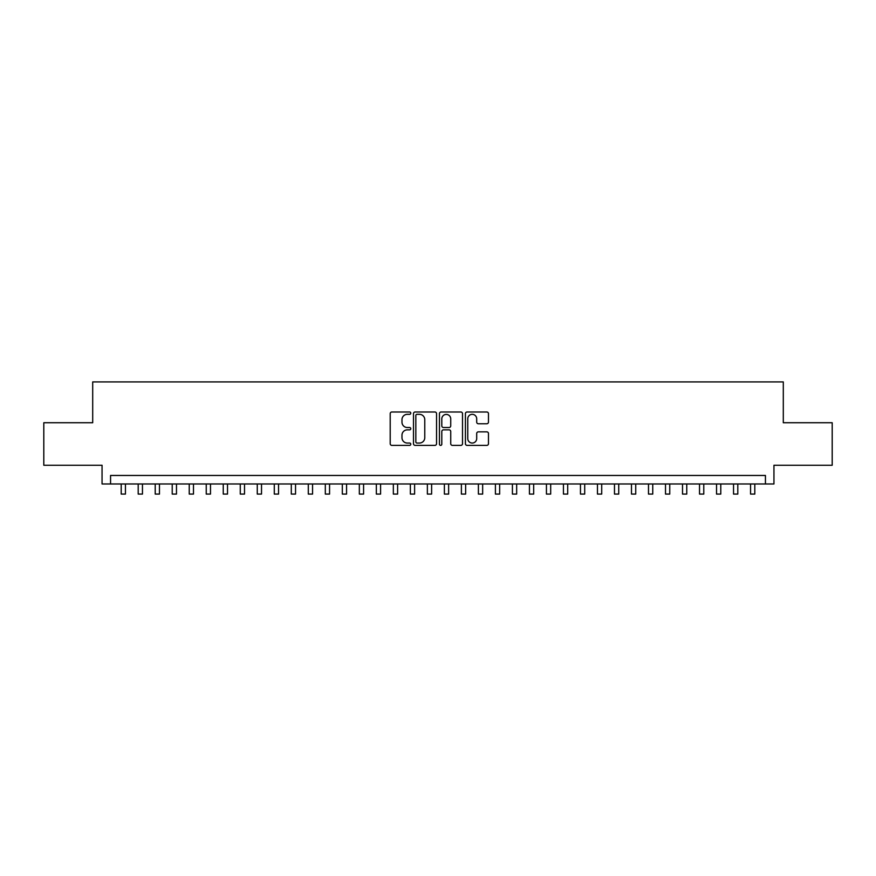 <?xml version="1.0" encoding="UTF-8"?>
<svg xmlns="http://www.w3.org/2000/svg" width="876" height="876" viewBox="0 0 876 876"><rect width="100%" height="100%" fill="white"/><g stroke="black" fill="none" stroke-linecap="round" stroke-linejoin="round"><path stroke-width="1.31" d="M410.789 413.154A1.172 1.172 0 0 0 409.618 411.994L391.879 411.994A1.664 1.664 0 0 0 390.203 413.658L390.203 443.716A1.664 1.664 0 0 0 391.879 445.38L409.618 445.38A1.172 1.172 0 0 0 410.789 444.22A1.172 1.172 0 0 0 409.618 443.048L407.318 443.048A5.344 5.344 0 0 1 401.975 437.704L401.975 435.197A5.344 5.344 0 0 1 407.318 429.853L409.618 429.853A1.172 1.172 0 0 0 410.789 428.692A1.172 1.172 0 0 0 409.618 427.521L407.318 427.521A5.344 5.344 0 0 1 401.975 422.177L401.975 419.67A5.344 5.344 0 0 1 407.318 414.326L409.618 414.326A1.172 1.172 0 0 0 410.789 413.154M486.793 423.765A1.664 1.664 0 0 0 488.469 422.09L488.469 413.658A1.664 1.664 0 0 0 486.793 411.994L467.094 411.994A1.664 1.664 0 0 0 465.419 413.658L465.419 443.716A1.664 1.664 0 0 0 467.094 445.38L486.793 445.38A1.664 1.664 0 0 0 488.469 443.716L488.469 433.532A1.664 1.664 0 0 0 486.793 431.857L478.362 431.857A1.664 1.664 0 0 0 476.697 433.532L476.697 438.58A4.468 4.468 0 0 1 472.23 443.048A4.468 4.468 0 0 1 467.762 438.58L467.762 418.794A4.468 4.468 0 0 1 472.23 414.326A4.468 4.468 0 0 1 476.697 418.794L476.697 422.09A1.664 1.664 0 0 0 478.362 423.765L486.793 423.765M765.438 483.968L773.946 483.968L773.946 465.255L832.2 465.255L832.2 422.736L783.297 422.736L783.297 381.914L92.703 381.914L92.703 422.736L43.8 422.736L43.8 465.255L102.054 465.255L102.054 483.968L765.438 483.968L765.438 475.46L110.562 475.46L110.562 483.968M436.544 413.658A1.664 1.664 0 0 0 434.868 411.994L415.169 411.994A1.664 1.664 0 0 0 413.494 413.658L413.494 443.716A1.664 1.664 0 0 0 415.169 445.38L434.868 445.38A1.664 1.664 0 0 0 436.544 443.716L436.544 413.658M441.132 411.994L460.831 411.994A1.664 1.664 0 0 1 462.506 413.658L462.506 443.716A1.664 1.664 0 0 1 460.831 445.38L452.399 445.38A1.664 1.664 0 0 1 450.735 443.716L450.735 431.529A1.664 1.664 0 0 0 449.06 429.853L443.464 429.853A1.664 1.664 0 0 0 441.8 431.529L441.8 444.22A1.172 1.172 0 0 1 440.628 445.38A1.172 1.172 0 0 1 439.456 444.22L439.456 413.658A1.664 1.664 0 0 1 441.132 411.994M417.009 414.326A1.172 1.172 0 0 0 415.837 415.498L415.837 441.876A1.172 1.172 0 0 0 417.009 443.048L419.429 443.048A5.344 5.344 0 0 0 424.772 437.704L424.772 419.67A5.344 5.344 0 0 0 419.429 414.326L417.009 414.326M450.735 418.881A4.468 4.468 0 0 0 446.267 414.414A4.468 4.468 0 0 0 441.8 418.881L441.8 425.845A1.664 1.664 0 0 0 443.464 427.521L449.06 427.521A1.664 1.664 0 0 0 450.735 425.845L450.735 418.881M121.195 483.968L121.195 494.086L125.443 494.086L125.443 483.968M138.2 483.968L138.2 494.086L142.459 494.086L142.459 483.968M155.216 483.968L155.216 494.086L159.465 494.086L159.465 483.968M172.222 483.968L172.222 494.086L176.481 494.086L176.481 483.968M189.238 483.968L189.238 494.086L193.486 494.086L193.486 483.968M206.243 483.968L206.243 494.086L210.492 494.086L210.492 483.968M223.249 483.968L223.249 494.086L227.508 494.086L227.508 483.968M240.265 483.968L240.265 494.086L244.513 494.086L244.513 483.968M257.27 483.968L257.27 494.086L261.519 494.086L261.519 483.968M274.287 483.968L274.287 494.086L278.535 494.086L278.535 483.968M291.292 483.968L291.292 494.086L295.54 494.086L295.54 483.968M308.297 483.968L308.297 494.086L312.557 494.086L312.557 483.968M325.314 483.968L325.314 494.086L329.562 494.086L329.562 483.968M342.319 483.968L342.319 494.086L346.567 494.086L346.567 483.968M359.335 483.968L359.335 494.086L363.584 494.086L363.584 483.968M376.341 483.968L376.341 494.086L380.589 494.086L380.589 483.968M393.346 483.968L393.346 494.086L397.605 494.086L397.605 483.968M410.362 483.968L410.362 494.086L414.611 494.086L414.611 483.968M427.368 483.968L427.368 494.086L431.616 494.086L431.616 483.968M444.384 483.968L444.384 494.086L448.632 494.086L448.632 483.968M461.389 483.968L461.389 494.086L465.638 494.086L465.638 483.968M478.395 483.968L478.395 494.086L482.654 494.086L482.654 483.968M495.411 483.968L495.411 494.086L499.659 494.086L499.659 483.968M512.416 483.968L512.416 494.086L516.665 494.086L516.665 483.968M529.433 483.968L529.433 494.086L533.681 494.086L533.681 483.968M546.438 483.968L546.438 494.086L550.686 494.086L550.686 483.968M563.443 483.968L563.443 494.086L567.703 494.086L567.703 483.968M580.46 483.968L580.46 494.086L584.708 494.086L584.708 483.968M597.465 483.968L597.465 494.086L601.713 494.086L601.713 483.968M614.481 483.968L614.481 494.086L618.73 494.086L618.73 483.968M631.486 483.968L631.486 494.086L635.735 494.086L635.735 483.968M648.492 483.968L648.492 494.086L652.751 494.086L652.751 483.968M665.508 483.968L665.508 494.086L669.757 494.086L669.757 483.968M682.513 483.968L682.513 494.086L686.762 494.086L686.762 483.968M699.519 483.968L699.519 494.086L703.778 494.086L703.778 483.968M716.535 483.968L716.535 494.086L720.784 494.086L720.784 483.968M733.54 483.968L733.54 494.086L737.8 494.086L737.8 483.968M750.557 483.968L750.557 494.086L754.805 494.086L754.805 483.968"/></g></svg>
